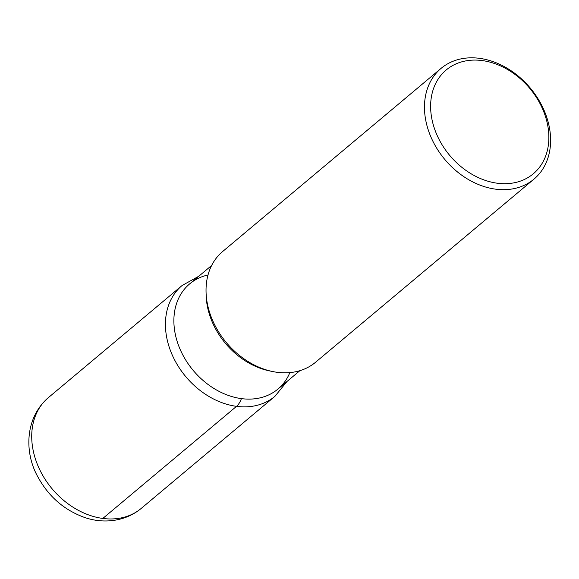 <?xml version="1.0" encoding="UTF-8"?>
<svg xmlns="http://www.w3.org/2000/svg" width="579" height="579" viewBox="0 0 579 579"><rect width="100%" height="100%" fill="white"/><g stroke="black" fill="none" stroke-linecap="round" stroke-linejoin="round"><path stroke-width="0.87" d="M533.976 179.128L315.533 362.273A72.274 55.693 -130 0 1 277.131 372.304A72.274 55.693 -130 0 1 272.564 371.523A72.274 55.693 -130 0 1 206.059 292.171A72.274 55.693 -130 0 1 222.654 251.51L441.104 68.358A72.274 55.693 -130 0 1 479.506 58.334A72.274 55.693 -130 0 1 543.551 109.127A72.274 55.693 -130 0 1 533.976 179.128A72.274 55.693 -130 0 1 495.573 189.159A72.274 55.693 -130 0 1 431.529 138.367A72.274 55.693 -130 0 1 441.104 68.358M497.274 183.217A67.757 52.211 50 0 0 548.385 129.682A67.757 52.211 50 0 0 482.213 60.571A67.757 52.211 50 0 0 431.102 114.106A67.757 52.211 50 0 0 497.274 183.217M299.886 370.676L277.906 389.102A68.662 52.906 -130 0 1 241.421 398.627A68.662 52.906 -130 0 1 180.59 350.382A68.662 52.906 -130 0 1 189.673 283.876M272.571 371.53L269.344 370.857A68.662 52.906 -130 0 1 206.153 295.471M289.855 372.608A68.662 52.906 -130 0 1 193.256 370.48A68.662 52.906 -130 0 1 208.006 274.989M102.816 518.444A72.274 55.693 50 0 0 141.218 508.42C123.696 522.88 100.507 523.611 82.877 516.83C63.451 509.361 48.535 496.21 38.149 477.371C24.897 454.573 23.775 418.957 48.346 397.65A72.274 55.693 50 0 0 38.779 467.658A72.274 55.693 50 0 0 102.816 518.444L236.529 406.342A18.072 8.808 -82.4 0 0 241.421 398.627M141.218 508.42L274.931 396.311A72.274 55.693 -130 0 1 236.529 406.342A72.274 55.693 -130 0 1 172.491 355.549A72.274 55.693 -130 0 1 182.059 285.541L48.346 397.65M189.68 283.876L211.661 265.45M206.153 295.493L206.059 292.192M287.018 381.467L274.931 396.311M198.792 276.234L182.059 285.541"/></g></svg>
